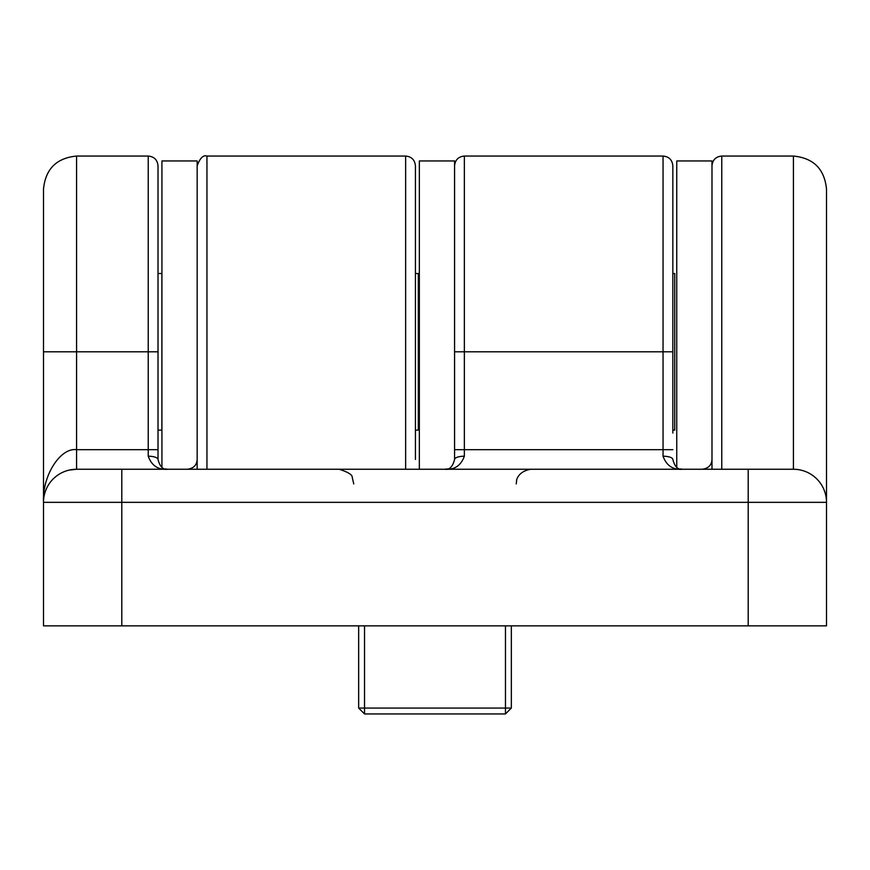 <?xml version="1.0" encoding="UTF-8"?>
<svg xmlns="http://www.w3.org/2000/svg" width="870" height="870" viewBox="0 0 870 870"><rect width="100%" height="100%" fill="white"/><g stroke="black" fill="none" stroke-linecap="round" stroke-linejoin="round"><path stroke-width="1.3" d="M121.8 625.856L748.2 625.856L748.2 502.338L121.8 502.338L121.8 625.856L43.5 625.856L43.5 189.138C45.457 169.041 56.485 158.014 76.582 156.056L76.582 449.681L148.226 449.681L148.226 351.806L43.5 351.806M43.511 501.533L43.5 502.338A33.082 33.082 0 0 1 76.582 469.256L793.418 469.256L793.418 156.056C813.515 158.014 824.543 169.041 826.5 189.138L826.5 625.856L748.2 625.856M104.182 469.256L121.8 469.256L121.8 502.338L43.5 502.338C42.021 476.281 60.215 447.332 76.582 449.681L76.582 469.256L75.777 469.267M765.817 469.256L748.2 469.256L765.817 469.256M511.342 625.856L511.342 708.071L505.47 708.071L505.47 625.856M364.53 625.856L364.53 708.071L505.47 708.071L505.47 713.944L364.53 713.944L364.53 708.071L358.657 708.071L358.657 625.856M505.47 713.944L511.342 708.071M364.53 713.944L358.657 708.071M464.362 456.206A9.787 3.262 180 0 0 454.575 459.469L454.575 449.681L464.362 449.681L464.362 456.206C460.926 465.657 454.401 470.007 444.787 469.256C449.442 469.985 452.704 466.722 454.575 459.469L454.575 351.806L663.049 351.806L663.049 156.056L464.362 156.056L464.362 449.681L663.049 449.681L663.049 351.806L672.836 351.806L672.836 165.844L672.836 433.042M76.582 156.056L148.226 156.056L148.226 351.806L158.014 351.806L158.014 165.844L158.014 459.469L158.014 449.681L148.226 449.681L148.226 456.206C151.663 465.657 158.188 470.007 167.801 469.256L165.3 468.93M826.5 502.316L826.5 502.338A33.082 33.082 0 0 0 793.418 469.256A33.082 33.082 0 0 1 826.5 502.338L748.2 502.338L748.2 469.256M663.049 456.206A9.787 3.262 180 0 1 672.836 459.469C674.707 466.712 677.969 469.974 682.624 469.256C673.01 470.007 666.485 465.657 663.049 456.206L663.049 449.681L672.836 449.681M148.226 456.206A9.787 3.262 180 0 1 158.014 459.469C159.884 466.712 163.147 469.974 167.801 469.256M405.637 469.256L405.637 156.056C411.586 156.633 414.849 159.895 415.425 165.844L415.425 459.469M76.582 469.256L69.034 470.126M826.5 351.806L826.5 189.138M197.164 459.469C196.848 465.135 193.586 468.397 187.376 469.256M711.986 459.469C711.671 465.135 708.408 468.397 702.199 469.256M672.836 273.506L674.739 273.506L674.739 430.106L672.836 430.106M158.014 273.506L161.874 273.506L161.874 430.106L158.014 430.106M415.425 273.506L418.307 273.506L418.307 430.106L415.425 430.106M711.986 469.256L711.986 160.95L676.751 160.95L676.751 467.299M454.575 351.806L454.575 160.95L419.34 160.95L419.34 469.256M197.164 469.256L197.164 160.95L161.929 160.95L161.929 467.299M793.418 156.056L721.774 156.056L721.774 469.256M405.637 156.056L206.951 156.056L206.951 469.256M516.236 483.937L516.617 480.621C516.204 481.632 517.237 471.333 530.917 469.256M353.764 483.937L352.263 477.478C352.48 474.792 348.087 472.051 339.082 469.256M148.226 156.056C154.175 156.633 157.437 159.895 158.014 165.844M464.362 156.056C458.414 156.633 455.151 159.895 454.575 165.844M447.289 468.93L444.787 469.256M663.049 156.056C668.997 156.633 672.26 159.895 672.836 165.844M682.624 469.256L680.122 468.93M721.774 156.056C715.825 156.633 712.563 159.895 711.986 165.844M206.951 156.056C203.221 154.849 199.959 158.112 197.164 165.844"/></g></svg>
